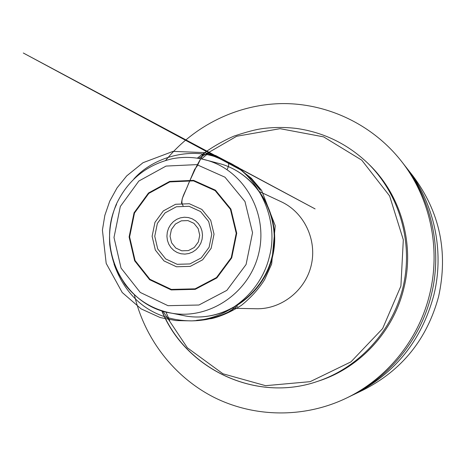 <?xml version="1.0" encoding="UTF-8"?>
<svg xmlns="http://www.w3.org/2000/svg" width="466" height="466" viewBox="0 0 466 466"><rect width="100%" height="100%" fill="white"/><g stroke="black" fill="none" stroke-linecap="round" stroke-linejoin="round"><path stroke-width="0.7" d="M161.993 310.834C185.724 369.212 255.985 402.746 317.27 381.479L319.012 380.903C360.014 367.662 393.49 331.501 403.818 288.378C414.961 244.324 401.086 195.475 369.375 164.748L368.07 163.461C347.747 144.064 323.922 132.391 296.597 128.453C285.163 127.09 273.752 127.148 262.364 128.622C255.98 129.437 246.537 131.925 234.037 136.095C220.837 141.85 208.599 149.202 197.316 158.16M134.383 294.832C144.477 338.561 173.975 377.058 214.168 397.428C254.442 417.542 303.983 418.34 345.958 398.325C386.827 378.893 418.631 339.801 429.541 294.71C441.133 248.436 430.13 197.52 401.249 161.032C372.445 124.527 327.65 103.341 282.635 103.586C237.578 104.093 194.106 125.587 165.715 160.351M353.88 394.516L363.107 390.077C401.838 370.453 427.002 339.3 438.593 296.626C448.344 252.071 439.805 211.867 412.987 176.008L406.672 167.952C434.283 202.832 444.785 251.436 433.724 295.595C421.439 340.792 394.824 373.767 353.88 394.516L351.574 395.599M405.076 165.954L406.672 167.952M169.729 320.777L165.919 311.958M201.574 158.923L208.89 152.702M401.249 161.032L403.498 163.91C431.854 199.728 442.648 249.683 431.277 295.077C420.577 339.312 389.372 377.664 349.25 396.741L345.958 398.325M114.03 264.03C126.752 300.477 155.015 320.829 191.835 320.876C230.635 319.158 261.799 289.934 269.494 256.201C279.501 219.113 257.756 175.927 228.818 162.413L205.023 152.627L203.013 153.984L197.264 165.908L194.602 169.443L182.293 198.522L181.466 202.78L183.115 205.774C179.16 200.054 186.155 191.124 188.433 183.779L196.279 166.799C199.465 160.706 202.279 155.964 204.714 152.586L216.853 157.31L225.369 161.475C229.103 161.661 229.668 164.381 227.064 169.647C229.651 164.376 229.091 161.655 225.358 161.475L216.853 157.31C189.819 147.407 153.57 156.879 133.847 178.979M171.412 229.499L170.043 236.204L171.599 242.815L175.781 248.029L181.769 250.813L188.38 250.603L194.305 247.434L198.365 241.936L199.739 235.19L198.155 228.55L193.943 223.342L187.932 220.587L181.332 220.832L175.437 224.012L171.412 229.499M232.837 308.276L256.347 308.754C281.47 309.366 305.446 290.499 311.265 265.154C317.247 239.844 304.082 212.321 281.272 201.772L259.976 191.806M180.459 314.952L185.858 316.047C223.505 322.536 263.29 295.327 272.208 256.055C281.569 216.882 257.908 174.89 221.268 164.073L215.939 162.669M116.564 204.318C95.489 248.675 124.364 306.704 172.105 313.263L172.216 313.28C209.956 319.781 249.863 292.415 258.828 252.939C268.241 213.562 244.534 171.371 207.807 160.525L200.654 158.737M120.327 206.479L113.995 237.468L121.055 268.09L140.249 292.438L167.993 305.684L198.924 305.02L226.86 290.359L246.071 264.519L252.549 232.72L244.97 201.498L224.985 177.202L196.78 164.62L166.059 166.071L138.845 181.035L120.327 206.479M231.713 257.89L216.853 277.934L195.219 289.345L171.208 289.928L149.615 279.699L134.639 260.785L129.111 236.949L134.045 212.811L148.485 193.011L169.688 181.408L193.571 180.354L215.438 190.18L230.891 209.059L236.734 233.262L231.713 257.89M211.156 248.285L202.663 259.789L190.268 266.377L176.468 266.773L164.009 260.931L155.335 250.056L152.114 236.297L154.962 222.352L163.321 210.929L175.571 204.277L189.33 203.729L201.883 209.432L210.714 220.302L214.034 234.177L211.156 248.285M231.252 257.675L236.221 233.285L230.437 209.31L215.135 190.611L193.472 180.872L169.81 181.915L148.805 193.407L134.499 213.02L129.612 236.938L135.088 260.552L149.93 279.28L171.319 289.415L195.103 288.833L216.533 277.526L231.252 257.675M200.846 243.13L198.766 246.706L195.982 249.724L192.627 252.03L188.876 253.516L184.92 254.098L180.954 253.76L177.179 252.514L173.783 250.423L170.935 247.597L168.779 244.178L167.416 240.334L166.915 236.256L167.306 232.155L168.558 228.224L170.614 224.67L173.375 221.659L176.701 219.34L180.435 217.843L184.379 217.232L188.346 217.546L192.126 218.77L195.545 220.843L198.417 223.657L200.601 227.082L201.982 230.944L202.494 235.045L202.11 239.175L200.846 243.13M209.1 247.295L211.75 234.311L208.692 221.536L200.566 211.535L189.021 206.281L176.352 206.782L165.069 212.898L157.368 223.418L154.747 236.262L157.712 248.931L165.704 258.945L177.179 264.309L189.878 263.942L201.283 257.873L209.1 247.295M162.925 311.125L187.373 347.799L222.964 373.784L265.608 385.679L310.152 381.66L350.95 361.872L382.627 328.594L400.906 286.042L403.317 239.792L389.611 195.941L361.762 160.158L323.585 136.858L280.072 128.68L236.658 136.258L198.522 158.353M161.76 310.764C185.52 369.218 255.956 402.775 317.27 381.479C359.082 367.633 392.838 330.697 403.177 286.573C413.406 242.413 399.455 194.369 368.07 163.461M172.216 313.28L185.858 316.047C224.07 322.594 263.838 295.182 272.668 256.16C281.994 217.261 258.438 175.088 221.268 164.073L207.807 160.525M207.702 160.49C196.128 157.094 184.414 156.494 172.56 158.696C146.656 164.673 127.888 179.882 116.255 204.335C110.972 217.302 108.799 230.757 109.737 244.697C110.995 253.9 113.314 262.521 116.704 270.554L125.022 284.493C137.109 300.063 152.807 309.657 172.105 313.263M191.835 320.876L194.957 320.765C193.11 320.847 199.262 320.73 206.461 319.507C217.715 317.037 226.459 313.758 232.685 309.68L230.414 310.851L237.59 306.069L228.346 312.028C217.989 317.096 207.399 319.868 196.57 320.334L211.68 318.593C220.96 316.362 230.856 311.958 241.376 305.37C250.854 297.733 258.607 289.141 264.641 279.6L271.666 263.995L275.225 225.701L261.519 190.25L251.343 178.257L239.07 168.587L232.767 164.958C239.407 168.57 245.594 173.282 251.314 179.095C254.733 182.672 257.768 186.441 260.412 190.413L251.122 178.746L242.046 170.649L23.3 53.008L315.098 208.908L215.461 155.434L238.679 167.731L217.558 156.681L224.181 160.036L215.88 156.145L205.023 152.627L173.072 151.374L143.039 162.692L126.723 175.892L117.077 187.845L109.72 201.195L104.85 215.333L102.415 230.088L106.19 263.395L122.214 292.502L141.116 308.882L160.193 317.556L175.967 320.579L191.835 320.876"/></g></svg>
